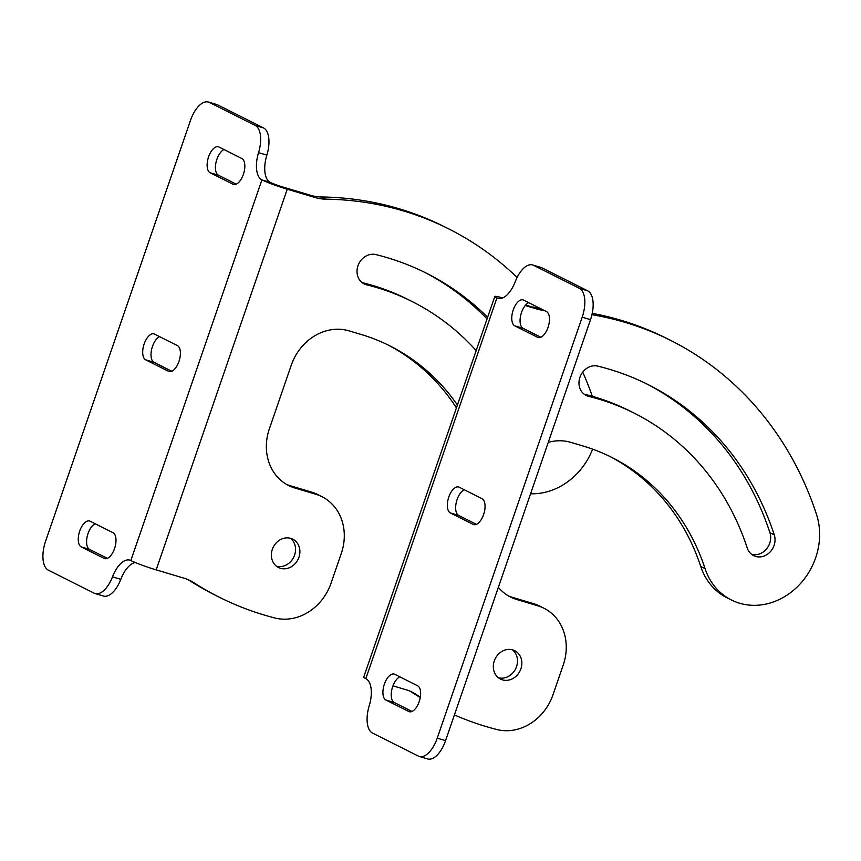 <?xml version="1.0" encoding="UTF-8"?>
<svg xmlns="http://www.w3.org/2000/svg" width="861" height="861" viewBox="0 0 861 861"><rect width="100%" height="100%" fill="white"/><g stroke="black" fill="none" stroke-linecap="round" stroke-linejoin="round"><path stroke-width="1.29" d="M502.426 679.846A15.875 13.83 -63.3 0 1 500.456 679.06A15.875 13.83 -63.3 0 1 494.709 659.774A15.875 13.83 -63.3 0 1 512.736 649.904A15.875 13.83 -63.3 0 1 514.706 650.69A15.875 13.83 -63.3 0 1 520.453 669.976A15.875 13.83 -63.3 0 1 502.426 679.846M588.666 396.383A15.875 13.83 -63.3 0 1 588.085 396.221A15.875 13.83 -63.3 0 1 586.104 395.436A15.875 13.83 -63.3 0 1 580.239 376.472A15.875 13.83 -63.3 0 1 597.803 366.129A313.533 273.152 -63.3 0 1 648.365 384.727A313.533 273.152 -63.3 0 1 774.276 534.885A15.875 13.83 -63.3 0 1 770.649 551.384A15.875 13.83 -63.3 0 1 755.614 556.432A15.875 13.83 -63.3 0 1 753.644 555.646A15.875 13.83 -63.3 0 1 747.262 548.048A281.784 245.493 116.7 0 0 634.105 413.097A281.784 245.493 116.7 0 0 588.666 396.383L584.318 394.187A15.875 13.83 116.7 0 1 584.038 394.123M751.578 554.333A15.875 13.83 116.7 0 0 766.419 549.06A15.875 13.83 116.7 0 0 769.917 532.69A313.533 273.152 116.7 0 0 646.18 383.651M392.971 685.84L406.069 689.747A49.604 43.222 -63.3 0 1 412.236 692.19A49.604 43.222 -63.3 0 1 415.712 694.181L411.364 691.986A363.138 316.374 116.7 0 0 420.265 697.485M415.712 694.181A363.138 316.374 116.7 0 0 420.329 697.087M454.404 714.931A363.138 316.374 116.7 0 0 486.325 726.619A363.138 316.374 116.7 0 0 496.743 729.504A49.604 43.222 116.7 0 0 552.999 694.741L563.245 664.972A49.604 43.222 116.7 0 0 543.948 608.243A49.604 43.222 116.7 0 0 537.781 605.8L516.783 599.536A49.604 43.222 -63.3 0 1 510.616 597.093A49.604 43.222 -63.3 0 1 498.347 587.31M548.263 442.36A49.604 43.222 -63.3 0 1 570.897 442.382L582.962 445.976A232.169 202.27 -63.3 0 1 611.837 457.428A232.169 202.27 -63.3 0 1 705.073 568.615L700.714 566.43A65.479 57.052 116.7 0 0 727.018 597.792L731.366 599.977A65.479 57.052 116.7 0 0 739.513 603.206A65.479 57.052 116.7 0 0 801.516 582.391A65.479 57.052 116.7 0 0 816.476 514.308A363.138 316.374 116.7 0 0 670.644 340.407A363.138 316.374 116.7 0 0 591.938 314.695M705.073 568.615A65.479 57.052 116.7 0 0 731.366 599.977M544.303 310.498A49.604 43.222 -63.3 0 1 537.135 309.088L525.21 305.526M498.39 677.747A15.875 13.83 116.7 0 0 515.588 668.9A15.875 13.83 116.7 0 0 512.424 649.818M634.105 413.097L629.757 410.912A281.784 245.493 116.7 0 0 584.318 394.187M508.474 595.93A49.604 43.222 116.7 0 0 512.435 597.351L516.783 599.536M543.948 608.243L539.599 606.058A49.604 43.222 116.7 0 0 533.433 603.615L512.435 597.351M411.364 691.986A49.604 43.222 116.7 0 0 410.03 691.168M365.839 678.64L496.915 297.981A24.808 12.032 106.6 0 0 497.884 298.369A24.808 12.032 106.6 0 0 515.265 281.665A24.808 12.032 106.6 0 1 532.647 264.962A24.808 12.032 106.6 0 1 533.616 265.349L579.367 288.338A24.808 12.032 106.6 0 1 582.187 317.192L437.237 738.157A24.808 12.032 106.6 0 1 419.275 756.464A24.808 12.032 106.6 0 1 418.306 756.076L372.555 733.088A24.808 12.032 106.6 0 1 369.197 705.869A24.808 12.032 106.6 0 0 365.839 678.64A19.846 1.485 -161 0 1 363.708 677.133L494.784 296.485A19.846 1.485 19 0 0 496.915 297.981L498.896 298.573M537.135 309.088L525.823 304.826M502.673 297.938A19.846 1.485 19 0 0 494.784 296.485M532.787 306.903A49.604 43.222 116.7 0 0 539.955 308.313M670.644 340.407L666.285 338.222A363.138 316.374 116.7 0 0 592.239 313.339M700.714 566.43A232.169 202.27 116.7 0 0 609.653 456.352M464.262 489.748A13.647 6.619 -73.4 0 0 456.222 502.673A13.647 6.619 -73.4 0 0 458.655 515.405L476.445 524.349M528.676 302.652A13.647 6.619 -73.4 0 0 520.647 315.578A13.647 6.619 -73.4 0 0 523.079 328.31L540.869 337.254M399.838 676.843A13.647 6.619 -73.4 0 0 391.798 689.769A13.647 6.619 -73.4 0 0 394.23 702.501L412.021 711.444M532.647 264.962L540.966 267.448A24.808 12.032 106.6 0 1 541.935 267.825L587.676 290.824A24.808 12.032 106.6 0 1 590.506 319.679L445.557 740.643A24.808 12.032 106.6 0 1 427.583 758.939L419.275 756.464M459.204 487.208L482.052 498.68A13.647 6.619 106.6 0 1 483.785 513.995A13.647 6.619 106.6 0 1 473.722 524.618A13.647 6.619 106.6 0 1 473.195 524.414L450.346 512.93A13.647 6.619 106.6 0 1 448.603 497.615A13.647 6.619 106.6 0 1 458.665 486.992A13.647 6.619 106.6 0 1 459.204 487.208M523.628 300.112L546.466 311.585A13.647 6.619 106.6 0 1 548.209 326.9A13.647 6.619 106.6 0 1 538.147 337.523A13.647 6.619 106.6 0 1 537.608 337.318L514.77 325.835A13.647 6.619 106.6 0 1 513.027 310.52A13.647 6.619 106.6 0 1 523.09 299.897A13.647 6.619 106.6 0 1 523.628 300.112M394.779 674.303L417.628 685.787A13.647 6.619 106.6 0 1 419.372 701.091A13.647 6.619 106.6 0 1 409.298 711.713A13.647 6.619 106.6 0 1 408.771 711.509L385.922 700.025A13.647 6.619 106.6 0 1 384.178 684.71A13.647 6.619 106.6 0 1 394.252 674.088A13.647 6.619 106.6 0 1 394.779 674.303M280.471 568.303A15.875 13.83 -63.3 0 1 278.501 567.517A15.875 13.83 -63.3 0 1 272.765 548.231A15.875 13.83 -63.3 0 1 290.781 538.373A15.875 13.83 -63.3 0 1 292.762 539.147A15.875 13.83 -63.3 0 1 298.498 558.445A15.875 13.83 -63.3 0 1 280.471 568.303M476.155 350.578A281.784 245.493 116.7 0 0 412.15 301.565A281.784 245.493 116.7 0 0 366.711 284.84A15.875 13.83 -63.3 0 1 366.129 284.679A15.875 13.83 -63.3 0 1 364.149 283.893A15.875 13.83 -63.3 0 1 358.284 264.93A15.875 13.83 -63.3 0 1 375.848 254.587A313.533 273.152 -63.3 0 1 426.41 273.195A313.533 273.152 -63.3 0 1 487.627 317.257M362.083 282.58A15.875 13.83 116.7 0 0 362.363 282.656L366.711 284.84M517.106 277.468A363.138 316.374 116.7 0 0 448.689 228.865A363.138 316.374 116.7 0 0 325.802 199.16A49.604 43.222 -63.3 0 1 315.18 197.546L287.24 189.216A19.846 1.485 -161 0 1 261.905 179.884A24.808 12.032 106.6 0 1 258.548 152.655A24.808 12.032 -73.4 0 0 255.19 125.426L209.438 102.437A24.808 12.032 -73.4 0 0 208.48 102.061A24.808 12.032 -73.4 0 0 190.507 120.357L45.558 541.321A24.808 12.032 -73.4 0 0 48.388 570.176L94.129 593.175A24.808 12.032 -73.4 0 0 95.097 593.552A24.808 12.032 -73.4 0 0 112.479 576.859A24.808 12.032 106.6 0 1 129.871 560.156A24.808 12.032 106.6 0 1 130.829 560.543A19.846 1.485 19 0 0 156.164 569.874L184.114 578.205A49.604 43.222 -63.3 0 1 190.281 580.648A49.604 43.222 -63.3 0 1 193.757 582.639L189.409 580.454A363.138 316.374 116.7 0 0 214.852 594.983L219.2 597.168A363.138 316.374 116.7 0 0 264.37 615.077A363.138 316.374 116.7 0 0 274.788 617.972A49.604 43.222 116.7 0 0 331.044 583.198L341.29 553.429A49.604 43.222 116.7 0 0 321.992 496.711A49.604 43.222 116.7 0 0 315.826 494.257L294.828 488.004A49.604 43.222 -63.3 0 1 288.661 485.55A49.604 43.222 -63.3 0 1 269.364 428.832L291.266 365.215A49.604 43.222 -63.3 0 1 348.942 330.839L361.007 334.434A232.169 202.27 -63.3 0 1 389.882 345.885A232.169 202.27 -63.3 0 1 457.406 405.014M193.757 582.639A363.138 316.374 116.7 0 0 219.2 597.168M530.559 493.773A65.479 57.052 116.7 0 0 592.637 449.162M592.325 396.318A363.138 316.374 116.7 0 0 582.725 372.103M276.435 566.204A15.875 13.83 116.7 0 0 293.633 557.358A15.875 13.83 116.7 0 0 290.469 538.276M487.068 318.893A313.533 273.152 116.7 0 0 424.225 272.108M412.15 301.565L407.802 299.37A281.784 245.493 116.7 0 0 362.363 282.656M286.519 484.388A49.604 43.222 116.7 0 0 290.48 485.808L294.828 488.004M321.992 496.711L317.644 494.526A49.604 43.222 116.7 0 0 311.478 492.072L290.48 485.808M189.409 580.454A49.604 43.222 116.7 0 0 188.075 579.625M315.18 197.546L310.832 195.361L282.882 187.031A9.923 0.743 -161 0 1 270.214 182.36L261.905 179.884L130.829 560.543M310.832 195.361A49.604 43.222 116.7 0 0 321.454 196.975L325.802 199.16M448.689 228.865L444.33 226.68A363.138 316.374 116.7 0 0 321.454 196.975M456.427 407.866A232.169 202.27 116.7 0 0 387.698 344.809M145.703 359.833A13.647 6.619 106.6 0 1 143.959 344.518A13.647 6.619 106.6 0 1 154.033 333.896A13.647 6.619 106.6 0 1 154.56 334.111L177.409 345.595A13.647 6.619 106.6 0 1 179.142 360.91A13.647 6.619 106.6 0 1 169.079 371.532A13.647 6.619 106.6 0 1 168.552 371.317L145.703 359.833L154.011 362.32L171.802 371.252M210.127 172.738A13.647 6.619 106.6 0 1 208.384 157.423A13.647 6.619 106.6 0 1 218.446 146.8A13.647 6.619 106.6 0 1 218.985 147.016L241.833 158.499A13.647 6.619 106.6 0 1 243.566 173.814A13.647 6.619 106.6 0 1 233.503 184.437A13.647 6.619 106.6 0 1 232.965 184.222L210.127 172.738L218.436 175.214L236.226 184.157M81.278 546.929A13.647 6.619 106.6 0 1 79.535 531.614A13.647 6.619 106.6 0 1 89.609 520.991A13.647 6.619 106.6 0 1 90.136 521.206L112.985 532.69A13.647 6.619 106.6 0 1 114.728 548.005A13.647 6.619 106.6 0 1 104.655 558.628A13.647 6.619 106.6 0 1 104.127 558.412L81.278 546.929L89.587 549.415L107.388 558.348M135.22 562.502A24.808 12.032 -73.4 0 0 120.798 579.335L112.479 576.859M258.548 152.655L266.856 155.131A24.808 12.032 -73.4 0 0 270.214 182.36M159.619 336.651A13.647 6.619 -73.4 0 0 151.579 349.588A13.647 6.619 -73.4 0 0 154.011 362.32M224.032 149.556A13.647 6.619 -73.4 0 0 216.003 162.481A13.647 6.619 -73.4 0 0 218.436 175.214M95.194 523.746A13.647 6.619 -73.4 0 0 87.155 536.683A13.647 6.619 -73.4 0 0 89.587 549.415M266.856 155.131A24.808 12.032 -73.4 0 0 263.498 127.912L217.758 104.924A24.808 12.032 -73.4 0 0 216.789 104.536L208.48 102.061M95.097 593.552L103.417 596.038A24.808 12.032 -73.4 0 0 120.798 579.335M774.276 534.885L769.917 532.69M537.781 605.8L533.433 603.615M473.195 524.414L474.282 524.736M450.346 512.93L458.655 515.405M537.608 337.318L538.706 337.641M514.77 325.835L523.079 328.31M408.771 711.509L409.858 711.832M385.922 700.025L394.23 702.501M541.935 267.825L533.616 265.349M579.367 288.338L587.676 290.824M445.557 740.643L437.237 738.157M590.506 319.679L582.187 317.192M287.24 189.216L156.164 569.874M315.826 494.257L311.478 492.072M169.639 371.64L168.552 371.317M234.063 184.545L232.965 184.222M105.214 558.735L104.127 558.412M255.19 125.426L263.498 127.912M217.758 104.924L209.438 102.437"/></g></svg>
